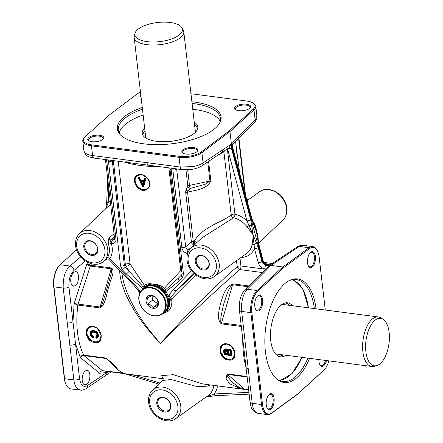 <?xml version="1.0" encoding="UTF-8"?>
<svg xmlns="http://www.w3.org/2000/svg" width="443" height="443" viewBox="0 0 443 443"><rect width="100%" height="100%" fill="white"/><g stroke="black" fill="none" stroke-linecap="round" stroke-linejoin="round"><path stroke-width="0.66" d="M59.589 265.268L59.085 265.8A16.419 7.946 97.5 0 0 54.71 274.344A16.419 7.946 97.5 0 0 53.692 286.488L64.318 378.35A16.419 7.946 97.5 0 0 66.162 384.773L66.511 385.421A17.127 8.295 -82.5 0 1 64.589 378.715L53.963 286.854A17.127 8.295 -82.5 0 1 55.026 274.178A17.127 8.295 -82.5 0 1 59.589 265.268A17.127 8.295 -82.5 0 1 60.126 264.742L76.561 249.741M87.354 385.604A4.28 3.306 56.1 0 1 86.546 388.24A4.28 3.306 56.1 0 1 86.136 388.589L105.589 375.526A4.28 3.306 -123.9 0 0 105.595 375.514A4.28 3.306 -123.9 0 0 106.01 375.166A4.28 3.306 -123.9 0 0 106.818 372.53L87.354 385.604C83.323 387.625 80.726 385.349 79.568 378.782L68.936 286.92C68.51 279.793 70.21 274.289 74.025 270.396A4.28 3.156 -129.9 0 0 72.58 267.533A4.28 3.156 -129.9 0 0 69.861 266.016C67.552 268.059 65.741 271.194 64.434 275.413L63.299 280.851L63.15 287.214L73.865 379.928C74.38 384.048 75.609 387.01 77.558 388.821L80.371 390.117M86.02 388.666A4.28 3.306 56.1 0 0 86.125 388.6A4.28 3.306 56.1 0 1 86.125 388.6C84.004 389.901 82.033 390.405 80.227 390.1L70.692 388.854A17.127 8.295 -82.5 0 1 68.15 387.586A17.127 8.295 -82.5 0 1 66.511 385.421M75.399 285.613L73.544 286.2C72.065 285.89 71.14 284.434 70.775 281.831C70.537 277.6 71.561 274.405 73.854 272.24L75.709 271.653C79.568 271.797 79.319 283.016 75.399 285.613M86.817 384.297L84.962 384.878C83.483 384.574 82.559 383.117 82.193 380.509C81.955 376.279 82.979 373.084 85.272 370.918L87.127 370.337C90.987 370.475 90.737 381.7 86.817 384.297M258.219 239.364L257.71 234.585L253.418 222.657A2.857 1.545 153.9 0 1 253.307 223.754L256.503 231.894C256.359 228.211 255.29 224.889 253.291 221.926A21.137 16.43 -129.4 0 0 252.809 221.312M246.84 199.987L247.471 200.369M258.468 241.33L256.503 231.894L258.081 241.463L258.468 241.33L259.338 246.352A2.857 0.903 164.9 0 1 259.343 246.358A2.857 0.903 164.9 0 1 259.039 246.945L262.777 260.811L264.327 263.292L266.813 264.537A2.857 1.384 -82.5 0 1 267.422 264.349C264.626 263.153 263.175 261.78 263.081 260.224L263.081 260.224A2.857 0.903 164.9 0 1 262.777 260.811L261.963 261.481A2.857 0.903 164.9 0 1 260.285 262.289A2.857 0.903 164.9 0 1 258.241 262.682C259.415 266.132 261.658 268.209 264.969 268.895A2.857 1.384 -82.5 0 1 265.147 266.78A2.857 1.384 -82.5 0 1 265.999 265.207L263.474 263.989L261.963 261.481L258.225 247.615A2.857 0.903 164.9 0 1 256.547 248.423A2.857 0.903 164.9 0 1 254.504 248.811L258.241 262.682M259.332 246.33A2.857 0.903 164.9 0 1 259.343 246.352L263.081 260.224M239.425 310.111A4.28 1.722 -6.6 0 0 239.425 310.211L243.456 345.053A4.28 1.722 -6.6 0 0 243.462 345.058A4.28 1.722 -6.6 0 0 243.639 345.462A4.28 1.722 -6.6 0 0 245.632 346.271L241.452 309.69L241.573 304.197L242.531 298.737C243.656 294.495 245.239 291.333 247.294 289.251L263.629 272.888A4.28 3.339 -135 0 0 261.143 273.68L267.622 267.107L270.557 265.806L265.999 265.207L266.431 264.842L263.923 263.607L262.394 261.115L231.833 147.785L231.39 148.078L230.958 144.324L203.071 162.908C200.613 164.563 197.19 165.793 192.81 166.612L180.207 167.022A4.28 2.071 97.5 0 0 181.093 169.243A4.28 2.071 97.5 0 0 181.73 169.558A4.28 2.071 97.5 0 0 181.824 169.569M267.422 264.349L271.371 265.135L299.368 246.435L303.233 245.339L312.775 246.59A17.127 8.295 97.5 0 0 309.109 247.709L282.828 266.991L257.034 290.53A17.127 8.295 97.5 0 0 251.94 299.966A17.127 8.295 97.5 0 0 250.871 312.642L261.503 404.503A17.127 8.295 97.5 0 0 265.058 413.374A17.127 8.295 97.5 0 0 267.605 414.642A17.127 8.295 97.5 0 0 271.266 413.518L297.552 394.237L323.34 370.702A17.127 8.295 97.5 0 0 323.877 370.176L324.381 369.645A16.419 7.946 -82.5 0 1 323.872 370.143L298.095 393.666L271.825 412.942A16.419 7.946 -82.5 0 1 265.878 412.804A16.419 7.946 -82.5 0 1 262.466 404.298L251.84 312.437A16.419 7.946 -82.5 0 1 252.859 300.293A16.419 7.946 -82.5 0 1 257.743 291.245L283.52 267.722L309.79 248.451A16.419 7.946 -82.5 0 1 315.737 248.589A16.419 7.946 -82.5 0 1 317.304 250.666A16.419 7.946 -82.5 0 1 319.148 257.095L325.273 310.011M271.371 265.135L266.813 264.537L266.431 264.842L282.828 266.991L283.52 267.722M328.817 360.868A16.419 7.946 -82.5 0 1 328.756 361.1A16.419 7.946 -82.5 0 1 324.381 369.645M318.877 359.566A8.068 3.904 97.5 0 0 319.868 364.733A8.068 3.904 97.5 0 0 323.733 365.691A8.068 3.904 97.5 0 0 326.447 360.558M316.064 308.81A52.213 25.284 97.5 0 0 289.224 280.585A52.213 25.284 97.5 0 0 285.314 283.204A52.213 25.284 97.5 0 0 265.296 331.358A52.213 25.284 97.5 0 0 276.371 378.704A52.213 25.284 97.5 0 0 296.301 378.189A52.213 25.284 97.5 0 0 309.579 358.348M269.3 394.381A8.068 3.904 97.5 0 0 268.879 394.779A8.068 3.904 97.5 0 0 267.135 408.097A8.068 3.904 97.5 0 0 271 409.055A8.068 3.904 97.5 0 0 274.067 398.495A8.068 3.904 97.5 0 0 269.3 394.381M310.621 252.338A8.068 3.904 97.5 0 0 310.194 252.731A8.068 3.904 97.5 0 0 308.45 266.055A8.068 3.904 97.5 0 0 312.315 267.007A8.068 3.904 97.5 0 0 315.388 256.447A8.068 3.904 97.5 0 0 310.621 252.338M257.881 295.702A8.068 3.904 97.5 0 0 257.461 296.096A8.068 3.904 97.5 0 0 255.716 309.419A8.068 3.904 97.5 0 0 259.581 310.371A8.068 3.904 97.5 0 0 262.649 299.811A8.068 3.904 97.5 0 0 257.881 295.702M307.885 358.127A51.388 24.886 -82.5 0 1 294.977 377.275A51.388 24.886 -82.5 0 1 282.894 381.489A51.388 24.886 -82.5 0 1 275.873 378.233M268.624 395.067A7.354 3.561 -82.5 0 1 268.757 394.951A7.354 3.561 -82.5 0 1 270.485 394.348A7.354 3.561 -82.5 0 1 273.187 400.361A7.354 3.561 -82.5 0 1 270.302 408.324A7.354 3.561 -82.5 0 1 268.574 408.928A7.354 3.561 -82.5 0 1 266.963 407.754M262.466 404.298L261.503 404.503L252.228 403.291A4.28 1.722 -6.6 0 1 250.234 402.477A4.28 1.722 -6.6 0 1 250.057 402.072A4.28 1.722 -6.6 0 0 250.057 402.072C251.203 407.394 251.22 411.082 258.081 413.391L255.65 412.145C253.878 410.356 252.737 407.405 252.228 403.291L245.632 346.271M317.304 250.666L316.95 250.024A17.127 8.295 97.5 0 0 315.316 247.853A17.127 8.295 97.5 0 0 312.775 246.59M309.939 253.019A7.354 3.561 -82.5 0 1 310.072 252.903A7.354 3.561 -82.5 0 1 311.8 252.305A7.354 3.561 -82.5 0 1 314.502 258.319A7.354 3.561 -82.5 0 1 311.623 266.276A7.354 3.561 -82.5 0 1 309.895 266.88A7.354 3.561 -82.5 0 1 308.278 265.706M325.472 360.43A7.354 3.561 -82.5 0 1 323.041 364.96A7.354 3.561 -82.5 0 1 321.313 365.564A7.354 3.561 -82.5 0 1 319.696 364.39M257.206 296.384A7.354 3.561 -82.5 0 1 257.339 296.267A7.354 3.561 -82.5 0 1 259.066 295.669A7.354 3.561 -82.5 0 1 261.769 301.683A7.354 3.561 -82.5 0 1 258.884 309.646A7.354 3.561 -82.5 0 1 257.156 310.244A7.354 3.561 -82.5 0 1 255.545 309.07M298.095 393.666L297.552 394.237M288.615 280.917A51.388 24.886 -82.5 0 1 296.245 279.577A51.388 24.886 -82.5 0 1 314.375 308.588M285.934 355.253A27.211 13.174 -82.5 0 1 279.04 356.432A27.211 13.174 -82.5 0 1 270.507 333.036A27.211 13.174 -82.5 0 1 281.133 305.05A27.211 13.174 -82.5 0 1 286.062 302.796A27.211 13.174 -82.5 0 1 292.419 305.714M284.949 302.995A26.713 12.936 -82.5 0 1 289.617 305.343M382.857 319.098L380.615 317.781A24.98 12.094 97.5 0 0 378.267 316.955A24.98 12.094 97.5 0 0 372.391 319.004A24.98 12.094 97.5 0 0 362.601 346.055A24.98 12.094 97.5 0 0 371.777 366.494A24.98 12.094 97.5 0 0 374.257 366.306L376.771 365.602A23.944 11.596 -82.5 0 1 365.625 348.547A23.944 11.596 -82.5 0 1 374.977 320.272A23.944 11.596 -82.5 0 1 382.857 319.098A23.944 11.596 -82.5 0 1 389.308 340.29A23.944 11.596 -82.5 0 1 380.016 363.825A23.944 11.596 -82.5 0 1 376.771 365.602M283.127 354.887A26.713 12.936 -82.5 0 1 278.01 355.95M227.536 148.787L246.978 220.891A23.988 18.645 -129.4 0 0 234.912 214.146A2.857 1.146 -6.6 0 0 232.885 214.224A2.857 1.146 -6.6 0 0 231.191 214.855A2.857 2.038 -126.5 0 0 233.622 217.784A21.137 16.43 50.6 0 1 247.166 226.96L253.031 234.746L252.964 238.489L252.006 244.907A2.857 1.523 11.6 0 1 254.21 244.508A2.857 1.501 -27.4 0 0 256.359 242.88L253.031 234.746L254.504 248.811A23.988 18.645 -129.4 0 1 240.959 257.533M190.994 248.146C187.865 251.275 186.558 255.29 187.068 260.202C188.015 273.209 204.959 283.83 214.312 276.51A18.384 14.287 -129.4 0 0 219.196 263.928A18.384 14.287 -129.4 0 0 207.861 247.355A18.384 14.287 -129.4 0 0 190.994 248.146L201.842 237.885L233.611 217.773M195.252 261.741A8.068 6.268 -129.4 0 0 203.099 269.992A8.068 6.268 -129.4 0 0 209.251 263.574A8.068 6.268 -129.4 0 0 201.404 255.323A8.068 6.268 -129.4 0 0 195.252 261.741M196.221 261.536A7.354 5.715 50.6 0 1 197.927 256.696A7.354 5.715 50.6 0 1 204.611 256.674A7.354 5.715 50.6 0 1 208.974 263.208A7.354 5.715 50.6 0 1 207.269 268.054A7.354 5.715 50.6 0 1 200.59 268.07A7.354 5.715 50.6 0 1 196.221 261.536M165.832 291.699A16.557 12.869 50.6 0 1 168.955 297.546A16.557 12.869 -129.4 0 0 165.776 291.627L179.382 280.956L182.477 277.722L183.502 274.245L170.992 168.152M169.121 298.477L169.58 298.754A1.429 1.124 117.6 0 1 170.228 297.674L168.96 294.983L169.121 298.477A16.419 12.758 50.6 0 1 169.641 301.113A16.419 12.758 50.6 0 1 167.188 310.571L162.498 313.744M169.968 168.933A2.857 1.146 -6.6 0 0 169.968 168.971A2.857 1.146 -6.6 0 0 170.09 169.243A2.857 1.146 -6.6 0 0 171.419 169.785M182.477 277.722A2.857 1.789 -136.2 0 1 181.508 275.978A2.857 1.789 -136.2 0 1 181.807 274.61L178.706 277.839A2.857 1.789 43.8 0 0 178.407 279.212A2.857 1.789 43.8 0 0 179.382 280.956M172.925 168.406L172.87 169.974A2.857 1.146 -6.6 0 0 174.963 169.885A2.857 1.146 -6.6 0 0 176.668 169.209L176.641 168.894M172.87 169.974L181.851 247.626A2.857 1.146 -6.6 0 0 183.95 247.532A2.857 1.146 -6.6 0 0 185.656 246.856L176.668 169.209L177.056 168.949M169.58 298.754L170.228 300.675L167.183 310.576A1.429 0.725 -138.9 0 1 168.6 310.997C171.38 307.641 172.366 303.654 171.568 299.031L170.228 297.674L176.768 290.497A2.857 1.789 -136.2 0 1 175.223 290.641A2.857 1.789 -136.2 0 1 173.479 289.528L168.96 294.983M181.851 247.626C182.516 250.81 184.366 252.754 187.4 253.462A2.857 1.384 -82.5 0 1 187.577 251.347A2.857 1.384 -82.5 0 1 188.43 249.774L186.564 248.811L185.656 246.856L191.42 242.033A2.857 2.104 -129.9 0 0 192.384 243.938A2.857 2.104 -129.9 0 0 194.195 244.951A2.857 0.388 78.2 0 1 193.248 241.335L187.555 192.107L187.777 190.939L190.224 188.441A2.857 1.778 37.5 0 1 187.821 186.049L185.822 190.523L185.722 192.805A2.857 1.146 173.4 0 1 186.509 192.395A2.857 1.146 173.4 0 1 187.555 192.107L187.915 192.052A2.857 0.465 80.9 0 0 187.777 190.939L185.822 190.523M168.877 167.875L180.766 270.601L164.569 288.061C161.163 285.558 157.653 284.306 154.037 284.312C157.055 284.76 160.239 286.438 163.589 289.345L165.776 291.627M142.912 288.631A16.557 12.869 -129.4 0 0 142.264 289.728A16.557 12.869 50.6 0 1 142.873 288.692L144.634 286.865C147.275 284.783 150.166 283.897 153.295 284.218C149.662 283.26 146.716 283.664 144.457 285.43L130.109 263.967L118.22 161.241M153.295 284.218L154.037 284.312M164.331 312.232A15.704 12.205 -129.4 0 0 164.541 312.066L165.167 311.551A15.704 12.205 -129.4 0 0 167.443 296.251A15.704 12.205 -129.4 0 0 153.538 285.137A15.704 12.205 -129.4 0 0 145.221 287.291L144.595 287.806A15.704 12.205 -129.4 0 0 144.39 287.978M164.541 312.066A15.704 12.205 -129.4 0 0 166.817 296.76A15.704 12.205 -129.4 0 0 152.913 285.652A15.704 12.205 -129.4 0 0 144.595 287.806M162.459 313.777L164.126 312.404A15.704 12.205 -129.4 0 0 166.402 297.103A15.704 12.205 -129.4 0 0 152.497 285.995A15.704 12.205 -129.4 0 0 144.18 288.149L142.513 289.517A15.704 12.205 -129.4 0 0 140.232 304.817A15.704 12.205 -129.4 0 0 154.136 315.931A15.704 12.205 -129.4 0 0 162.459 313.777A15.704 12.205 -129.4 0 0 164.741 298.477A15.704 12.205 -129.4 0 0 150.83 287.363A15.704 12.205 -129.4 0 0 142.513 289.517M153.887 315.709A15.272 11.872 -129.4 0 0 165.527 303.555A15.272 11.872 -129.4 0 0 150.67 287.922A15.272 11.872 -129.4 0 0 139.024 300.083A15.272 11.872 -129.4 0 0 153.887 315.709M158.472 302.63A7.138 5.549 50.6 0 1 153.029 308.311A7.138 5.549 50.6 0 1 146.085 301.007A7.138 5.549 50.6 0 1 151.528 295.326A7.138 5.549 50.6 0 1 158.472 302.63M147.934 303.948L148.017 300.598L147.242 297.951L151.849 295.603L154.928 297.076L157.149 299.252L157.924 301.893L157.841 305.249L153.234 307.597L151.013 305.421L147.934 303.948L152.53 300.171L155.177 301.999A5.709 4.436 -129.4 0 0 157.99 303.045M152.004 295.658L152.53 300.171M152.215 295.73A5.709 4.436 -129.4 0 0 152.182 297.175A5.709 4.436 -129.4 0 0 155.177 301.999L157.974 303.743M153.234 307.597L157.83 303.82M153.289 284.146L154.031 284.24M170.046 299.534A1.429 0.543 168.6 0 1 171.568 299.031L195.745 274.887M161.197 314.652L168.6 310.997M136.776 288.537L139.833 293.022M236.496 260.711L237.188 266.697C219.728 281.587 184.554 316.773 160.51 343.397C139.146 320.267 124.068 292.878 121.93 273.314L121.853 272.689M140.542 291.732L140.414 291.245L140.414 291.937M126.382 274.018L129.245 271.321L125.291 267.162L122.429 269.859L126.382 274.018L142.873 288.692M144.634 286.865A1.429 1.047 50.6 0 0 144.457 285.43L143.144 286.787L129.245 271.321L126.272 266.393A2.857 0.875 149.9 0 0 130.109 263.967A2.857 1.146 -6.6 0 0 129.134 263.696A2.857 1.146 -6.6 0 0 127.7 263.69A2.857 1.146 -6.6 0 0 125.33 264.465A2.857 2.137 -128.2 0 0 125.64 265.479A2.857 2.137 -128.2 0 0 126.272 266.393L125.291 267.162L124.356 265.235L112.273 160.776A2.857 1.146 173.4 0 1 110.567 161.451A2.857 1.146 173.4 0 1 108.469 161.54L120.557 265.999L122.429 269.859M105.567 160.499A2.857 1.146 -6.6 0 0 105.572 160.538L114.554 238.184A2.857 1.146 -6.6 0 0 114.554 238.19A2.857 1.146 -6.6 0 0 114.676 238.461A2.857 1.146 -6.6 0 0 116.005 238.999L106.591 159.718M105.29 159.546L105.572 160.543A2.857 1.146 -6.6 0 0 105.572 160.543A2.857 1.146 -6.6 0 0 105.689 160.809A2.857 1.146 -6.6 0 0 107.018 161.352M140.414 291.245L134.478 284.417L133.797 285.214L140.082 292.518M134.478 284.417L110.434 259.133L109.786 259.958M106.979 258.972L108.635 259.122L109.786 258.529A20.66 16.053 -129.4 0 0 111.309 243.495L109.017 238.018L108.147 240.654L108.546 244.492A18.517 14.392 50.6 0 1 109.332 248.13A18.517 14.392 50.6 0 1 107.184 257.97C106.11 259.426 106.038 259.764 106.957 258.989M114.322 239.347L112.683 239.857A2.857 1.384 97.5 0 0 111.83 241.429A2.857 1.384 97.5 0 0 111.653 243.539C114.621 243.622 116.066 242.105 116.005 238.999M144.108 287.369L143.144 286.787L142.967 288.67M124.062 162.005C133.587 165.062 145.215 166.585 158.943 166.574M148.012 178.629C142.906 173.523 138.615 172.958 135.137 176.945C133.93 179.587 134.273 182.544 136.162 185.811C140.741 191.354 145.033 191.913 149.036 187.494C150.476 184.659 150.138 181.708 148.012 178.629L142.225 174.708L136.699 175.561C138.294 174.01 143.122 173.23 147.896 178.684C149.939 181.669 150.277 184.521 148.903 187.234L149.036 187.494M135.137 176.945L135.525 177.006L136.699 175.566M147.956 178.662L149.69 183.042L148.926 187.206L147.58 188.796L141.821 189.837L136.516 185.584L134.855 181.098L135.525 177.006A8.567 6.656 -129.4 0 1 136.732 175.533M148.926 187.206L147.58 188.79M147.619 188.762A8.567 6.656 -129.4 0 1 136.516 185.584L136.162 185.811M142.762 184.15L143.704 184.249L143.825 183.651L142.845 184.21M141.444 181.602L143.615 181.929L143.726 181.641L143.421 181.658L142.923 183.756L143.825 183.651L144.302 181.774A0.57 0.443 -129.4 0 0 143.759 181.01L141.91 180.772A0.57 0.443 -129.4 0 0 141.489 181.314M143.704 184.249L142.796 184.382L143.925 181.768L143.443 183.646M142.353 183.513L141.66 181.259L141.444 181.486M164.248 290.004A1.429 0.46 174.2 0 0 165.693 289.739L164.569 288.061L163.589 289.345M165.732 291.655L165.693 289.739L178.745 277.8A2.857 1.789 43.8 0 0 178.712 277.839L178.496 278.06M111.653 243.539L111.309 243.495A2.143 0.62 -17.5 0 0 108.546 244.492M110.434 259.133L109.786 258.529A2.143 1.312 34.4 0 0 107.184 257.97M114.039 233.716L109.017 238.018L111.365 239.685A2.857 1.384 97.5 0 0 110.578 241.042A2.143 0.903 -175.2 0 1 108.147 240.654M111.918 215.42L113.087 225.509M83.793 247.144A8.068 6.268 -129.4 0 0 91.64 255.395A8.068 6.268 -129.4 0 0 97.787 248.977A8.068 6.268 -129.4 0 0 89.946 240.726A8.068 6.268 -129.4 0 0 83.793 247.144M84.763 246.939A7.354 5.715 50.6 0 1 86.468 242.099A7.354 5.715 50.6 0 1 93.146 242.077A7.354 5.715 50.6 0 1 97.515 248.612A7.354 5.715 50.6 0 1 95.81 253.457A7.354 5.715 50.6 0 1 89.126 253.474A7.354 5.715 50.6 0 1 84.763 246.939M120.557 265.999A2.857 1.146 -6.6 0 0 122.65 265.905A2.857 1.146 -6.6 0 0 124.356 265.235L125.33 264.465L113.314 160.599M112.66 160.516L112.273 160.776L112.245 160.46M169.691 167.98L169.974 168.977A2.857 1.146 -6.6 0 0 169.968 168.977L182.056 273.431A2.857 1.146 -6.6 0 0 182.056 273.436L181.807 274.605A2.857 1.789 -136.2 0 1 181.846 274.566M182.056 273.436A2.857 1.146 -6.6 0 0 182.178 273.702A2.857 1.146 -6.6 0 0 183.502 274.245M181.73 270.595A2.857 1.146 -6.6 0 0 180.766 270.601A2.857 0.941 -135.6 0 1 181.851 271.675M251.58 225.171L250.694 219.689A2.857 0.903 -15.1 0 1 249.016 220.498A2.857 0.903 -15.1 0 1 246.978 220.891L253.031 234.746L251.58 225.171L249.077 225.465L247.166 226.96M227.597 148.743L229.679 148.676L231.39 148.078L250.694 219.689M228.283 148.289L229.507 147.187L230.958 144.324M105.977 208.537L108.181 202.711L108.812 188.568M107.715 179.094L106.713 201.443L106.121 206.355A2.857 0.62 -169.9 0 1 106.121 206.344A2.857 0.62 -169.9 0 0 106.586 206.809A2.857 1.75 -146.2 0 1 106.807 207.756M106.713 201.443A2.857 1.362 2.6 0 0 106.841 201.881A2.857 1.362 2.6 0 0 108.181 202.711A23.988 18.645 -129.4 0 1 110.274 201.188M84.729 137.147L84.153 137.745A17.127 6.889 -6.6 0 0 82.775 140.946A17.127 6.889 -6.6 0 0 83.5 142.58A17.127 6.889 -6.6 0 0 91.463 145.825L179.077 157.298A17.127 6.889 -6.6 0 0 191.669 156.744A17.127 6.889 -6.6 0 0 201.892 152.697L229.956 131.554L253.966 109.875A17.127 6.889 -6.6 0 0 255.772 106.259A17.127 6.889 -6.6 0 0 255.046 104.631A17.127 6.889 -6.6 0 0 253.695 103.457L252.997 103.009A16.419 6.601 173.4 0 1 254.293 104.133A16.419 6.601 173.4 0 1 253.258 109.161L229.264 130.823L201.211 151.955A16.419 6.601 173.4 0 1 191.415 155.836A16.419 6.601 173.4 0 1 179.349 156.368L91.734 144.894A16.419 6.601 173.4 0 1 84.104 141.782A16.419 6.601 173.4 0 1 84.729 137.147A16.419 6.601 173.4 0 1 85.139 136.754L109.133 115.091L137.186 93.96A16.419 6.601 173.4 0 1 140.475 92.083M201.737 165.964A4.28 3.306 -123.9 0 0 201.836 165.904C196.631 169.032 189.925 170.256 181.73 169.553L127.346 162.431A4.28 2.071 -82.5 0 1 126.715 162.121A4.28 2.071 -82.5 0 1 125.823 159.901L92.587 155.548C88.666 155.006 86.02 153.97 84.641 152.447L83.926 150.902C86.008 157.248 89.076 156.783 94.115 158.079M190.966 93.728L246.657 101.021A16.419 6.601 173.4 0 1 252.997 103.009M102.765 139.39A8.068 3.245 -6.6 0 0 103.13 139.058A8.068 3.245 -6.6 0 0 99.326 135.209A8.068 3.245 -6.6 0 0 88.772 137.557A8.068 3.245 -6.6 0 0 88.733 140.724A8.068 3.245 -6.6 0 0 95.732 141.738A8.068 3.245 -6.6 0 0 102.765 139.39M142.264 107.516A52.213 20.987 -6.6 0 0 123.896 117.024A52.213 20.987 -6.6 0 0 119.632 134.046A52.213 20.987 -6.6 0 0 163.81 144.468A52.213 20.987 -6.6 0 0 214.495 128.891A52.213 20.987 -6.6 0 0 219.983 122.434A52.213 20.987 -6.6 0 0 191.897 101.774M249.625 108.352A8.068 3.245 -6.6 0 0 249.99 108.02A8.068 3.245 -6.6 0 0 246.181 104.171A8.068 3.245 -6.6 0 0 235.632 106.519A8.068 3.245 -6.6 0 0 235.593 109.681A8.068 3.245 -6.6 0 0 242.587 110.7A8.068 3.245 -6.6 0 0 249.625 108.352M196.886 151.716A8.068 3.245 -6.6 0 0 197.251 151.384A8.068 3.245 -6.6 0 0 193.447 147.536A8.068 3.245 -6.6 0 0 182.893 149.884A8.068 3.245 -6.6 0 0 182.854 153.045A8.068 3.245 -6.6 0 0 189.853 154.064A8.068 3.245 -6.6 0 0 196.886 151.716M140.808 94.94A8.068 3.245 -6.6 0 0 141.051 97.034M120.125 134.606A51.388 20.66 173.4 0 1 118.298 130.159A51.388 20.66 173.4 0 1 124.765 118.414A51.388 20.66 173.4 0 1 142.458 109.194M119.156 133.022A51.388 20.66 173.4 0 1 125.441 124.256A51.388 20.66 173.4 0 1 143.133 115.036M235.981 109.903A7.354 2.957 173.4 0 1 235.399 108.934A7.354 2.957 173.4 0 1 236.324 107.25A7.354 2.957 173.4 0 1 244.381 105.03A7.354 2.957 173.4 0 1 250.007 107.239A7.354 2.957 173.4 0 1 249.664 108.319M253.258 109.161L253.966 109.875L255.146 120.086L238.81 136.45A4.28 3.339 45 0 1 238.074 139.03A4.28 3.339 45 0 1 238.041 139.063L254.376 122.7C256.425 120.374 257.278 118.22 256.918 116.238L255.146 120.086A4.28 3.339 45 0 1 254.415 122.661A4.28 3.339 45 0 1 254.376 122.7A4.28 3.339 45 0 1 254.337 122.739M183.241 153.267A7.354 2.957 173.4 0 1 182.66 152.298A7.354 2.957 173.4 0 1 183.585 150.614A7.354 2.957 173.4 0 1 191.647 148.394A7.354 2.957 173.4 0 1 197.268 150.603A7.354 2.957 173.4 0 1 196.925 151.683M89.121 140.94A7.354 2.957 173.4 0 1 88.539 139.971A7.354 2.957 173.4 0 1 89.464 138.288A7.354 2.957 173.4 0 1 97.526 136.067A7.354 2.957 173.4 0 1 103.147 138.277A7.354 2.957 173.4 0 1 102.804 139.357M229.264 130.823L229.956 131.554L231.833 147.785L232.503 146.755L232.248 144.584L231.772 143.654L232.204 147.408L251.508 219.019A2.857 0.903 -15.1 0 0 251.812 218.432L232.503 146.821M192.09 103.452A51.388 20.66 173.4 0 1 220.398 118.347A51.388 20.66 173.4 0 1 219.634 123.093M192.766 109.294A51.388 20.66 173.4 0 1 220.215 121.327M194.255 122.196A27.981 11.247 173.4 0 1 197.822 127.877A27.981 11.247 173.4 0 1 194.294 133.277A27.981 11.247 173.4 0 1 164.818 141.71A27.981 11.247 173.4 0 1 142.452 134.284A27.981 11.247 173.4 0 1 144.628 127.938M194.571 124.926A27.477 11.047 173.4 0 1 197.561 129.046M135.026 33.253L134.301 35.905A24.98 10.045 -6.6 0 0 134.168 37.533A24.98 10.045 -6.6 0 0 153.267 45.042A24.98 10.045 -6.6 0 0 180.655 37.5A24.98 10.045 -6.6 0 0 183.795 31.791A24.98 10.045 -6.6 0 0 183.297 30.235L181.984 27.82A23.944 9.624 173.4 0 1 179.454 34.787A23.944 9.624 173.4 0 1 151.362 41.985A23.944 9.624 173.4 0 1 135.026 33.253A23.944 9.624 173.4 0 1 137.911 29.343A23.944 9.624 173.4 0 1 162.282 22.15A23.944 9.624 173.4 0 1 181.984 27.82M142.973 135.364A27.477 11.047 173.4 0 1 144.944 130.668M253.407 222.635A2.857 1.545 153.9 0 1 253.418 222.657L251.812 218.432M170.522 405.229A7.354 5.715 50.6 0 1 168.816 410.074A7.354 5.715 50.6 0 1 162.132 410.091A7.354 5.715 50.6 0 1 157.769 403.556A7.354 5.715 50.6 0 1 159.474 398.717A7.354 5.715 50.6 0 1 166.158 398.694A7.354 5.715 50.6 0 1 170.522 405.229M156.8 403.761A8.068 6.268 -129.4 0 0 164.646 412.018A8.068 6.268 -129.4 0 0 170.793 405.594A8.068 6.268 -129.4 0 0 162.952 397.343A8.068 6.268 -129.4 0 0 156.8 403.761M162.708 378.516C163.196 378.826 163.234 379.468 162.825 380.437L171.015 379.501L197.34 386.673L206.997 386.18L210.381 384.95M249.138 394.154L215.63 395.671A2.857 1.55 -92.6 0 1 214.982 395.455A2.857 1.55 -92.6 0 1 214.113 393.96L206.305 396.85M207.75 161.933L209.96 181.054L205.148 184.305L190.224 188.447A2.857 0.593 78.1 0 1 189.903 187.527A2.857 0.593 78.1 0 1 189.466 185.39L187.66 169.774M196.72 242.731A2.857 0.676 29.2 0 0 194.15 241.142A2.857 0.421 -102.2 0 0 194.964 244.386M218.056 155.011L223.903 151.905L231.191 214.855C222.53 222.314 203.808 225.886 194.15 241.142L193.248 241.335A2.857 1.146 173.4 0 0 192.201 241.618A2.857 1.146 173.4 0 0 191.42 242.033L185.722 192.805M238.041 139.063A4.28 3.339 45 0 1 238.029 139.074L232.005 145.265M127.44 162.443A4.28 2.071 -82.5 0 1 127.351 162.437L94.115 158.085A4.28 2.071 97.5 0 1 93.479 157.769A4.28 2.071 97.5 0 1 92.587 155.548L91.463 145.825L91.734 144.894M222.536 149.834A4.28 3.306 -123.9 0 1 221.727 152.47A4.28 3.306 -123.9 0 1 221.317 152.818A4.28 3.306 -123.9 0 1 221.301 152.829L201.836 165.904A4.28 3.306 -123.9 0 0 201.853 165.892A4.28 3.306 -123.9 0 0 202.263 165.544A4.28 3.306 -123.9 0 0 203.071 162.908L201.892 152.697L201.211 151.955M148.494 165.206A4.28 2.071 -82.5 0 1 147.862 164.89A4.28 2.071 -82.5 0 1 146.971 162.67L125.823 159.901M244.769 290.082A4.28 3.339 45 0 1 244.807 290.049A4.28 3.339 45 0 1 247.294 289.251L257.034 290.53L257.743 291.245M239.436 310.211C238.971 305.847 239.397 301.545 240.721 297.314C242.072 293.615 243.434 291.189 244.807 290.049L261.143 273.68A4.28 3.339 -135 0 0 261.104 273.719M246.02 367.158A4.28 1.722 -6.6 0 0 246.026 367.225A4.28 1.722 -6.6 0 0 246.026 367.23A4.28 1.722 -6.6 0 0 246.203 367.635A4.28 1.722 -6.6 0 0 248.196 368.443M241.723 389.054L202.877 383.965L173.252 374.689L161.756 375.603L162.819 378.627M163.428 378.776L163.91 378.854M247.1 376.517L227.098 373.898L226.118 378.82L229.756 383.837L241.728 389.054L248.65 389.923L245.101 389.458M242.764 339.05C242.698 349.726 243.811 359.339 246.098 367.884M232.952 283.902C224.939 286.582 222.951 296.301 220.487 303.621C219.268 309.84 216.262 319.337 221.306 323.839L241.308 326.458M119.665 270.385C120.014 289.739 136.416 319.065 160.51 343.397C185.944 318.235 222.386 284.384 239.951 269.604L262.273 272.528M99.908 307.902C106.447 303.953 106.348 292.43 109.277 285.519C110.445 279.256 115.429 271.465 111.564 267.976L90.66 265.241L91.524 263.784M83.998 355.613A2.857 1.434 -83.6 0 1 83.622 355.109C82.127 355.12 81.058 355.928 80.41 357.534L81.972 356.05L84.02 355.618A2.857 1.384 -82.5 0 1 83.827 355.402A2.857 1.384 -82.5 0 1 83.666 355.114L83.622 355.109C77.381 341.658 75.448 324.974 77.83 305.044L99.941 307.94A2.857 1.384 97.5 0 1 100.013 307.459A2.857 1.384 97.5 0 1 100.129 306.993L78.062 304.103A2.857 1.384 97.5 0 0 77.946 304.574A2.857 1.384 97.5 0 0 77.874 305.055M123.763 373.571L124.749 373.72L123.569 373.117M123.691 373.371L123.337 373.377A2.857 1.384 97.5 0 0 123.547 373.515A2.857 1.384 97.5 0 0 123.73 373.565C127.479 374.39 120.064 372.402 117.572 369.157C115.18 365.874 111.237 362.158 105.733 358.005L83.666 355.114M94.868 342.478C104.482 344.56 102.538 327.383 93.002 326.308C82.708 324.763 84.691 341.952 94.868 342.478M228.621 359.993C238.229 362.075 236.291 344.898 226.755 343.823C216.461 342.284 218.438 359.467 228.621 359.993M93.13 326.513L97.316 328.385L101.203 335.501L99.387 340.994C104.21 335.107 98.374 327.155 93.108 326.513L88.506 327.765L86.341 333.551L90.638 340.324L94.929 342.123L98.822 341.392L98.8 341.044C96.364 342.384 93.728 342.04 90.893 340.008A8.279 6.435 50.6 0 1 89.436 327.432L89.17 327.294M90.638 340.318A8.567 6.656 -129.4 0 1 86.546 333.38A8.567 6.656 -129.4 0 1 88.517 327.754L93.091 326.508M222.27 345.274A8.567 6.656 -129.4 0 0 220.298 350.895A8.567 6.656 -129.4 0 0 224.385 357.833L228.677 359.638L232.575 358.908L232.553 358.559C230.116 359.899 227.48 359.555 224.64 357.523A8.279 6.435 50.6 0 1 223.189 344.953L222.918 344.809M224.64 357.523L224.391 357.839L220.093 351.066L222.259 345.28L226.838 344.023M222.259 345.28L226.86 344.028L231.069 345.9L234.951 353.016L233.14 358.509L232.575 358.908A8.567 6.656 -129.4 0 0 233.145 358.503M90.638 340.324L90.893 340.008M99.387 340.994L98.822 341.392A8.567 6.656 -129.4 0 0 99.398 340.988M122.999 373.089L102.372 370.63L100.594 371.284L99.62 373.255L80.41 357.534L75.537 343.934A4.28 1.722 173.4 0 1 72.979 344.947A4.28 1.722 173.4 0 1 69.833 345.086M90.66 265.241A2.857 1.384 97.5 0 0 90.483 265.634A2.857 1.384 97.5 0 0 90.333 266.066L90.272 266.06A2.857 1.407 99.7 0 1 90.632 265.235L86.95 263.768L88.318 265.213L90.272 266.06L78.062 304.103L74.169 303.593L72.968 321.762A4.28 1.722 173.4 0 1 70.415 322.775A4.28 1.722 173.4 0 1 67.27 322.914M108.79 371.611L106.818 372.53L99.62 373.255C100.268 371.627 101.342 370.824 102.848 370.83M87.731 262.411L86.95 263.768L74.169 303.593L77.83 305.044A2.857 1.379 99.1 0 1 78.04 304.103M105.733 358.005A2.857 1.384 -82.5 0 0 105.894 358.293A2.857 1.384 -82.5 0 0 106.087 358.503L84.02 355.618L102.372 370.63A2.857 1.467 96.7 0 0 102.809 370.824L102.787 370.824M277.794 259.975A4.28 3.306 56.1 0 1 277.866 259.925A4.28 3.306 56.1 0 1 277.877 259.919A4.28 3.306 56.1 0 1 279.91 259.504M309.79 248.451L309.109 247.709L299.368 246.435A4.28 3.306 -123.9 0 0 297.342 246.845A4.28 3.306 -123.9 0 0 297.331 246.851M235.593 141.577L239.724 173.595M187.91 192.068C196.194 190.036 207.235 189.172 210.835 180.799L208.587 161.368M102.433 370.641A2.857 1.384 97.5 0 0 102.649 370.774A2.857 1.384 97.5 0 0 102.831 370.83L123.735 373.565A2.857 1.384 97.5 0 0 123.78 373.571M110.844 362.607L106.087 358.503L108.053 359.738L118.464 370.348C124.682 374.512 124.378 373.349 124.649 373.693L162.897 378.732M102.831 370.83L102.809 370.824A2.857 1.467 96.7 0 0 102.82 370.824L102.831 370.83A2.857 1.384 97.5 0 0 102.881 370.83L123.686 373.56M90.333 266.066L111.237 268.807A2.857 1.384 -82.5 0 1 111.387 268.369A2.857 1.384 -82.5 0 1 111.564 267.976M105.7 292.917L103.003 301.921L101.58 305.399L100.129 306.993L111.237 268.807L111.752 270.119L111.16 273.813L104.792 296.107M227.098 373.898A2.857 1.384 97.5 0 0 227.265 374.185A2.857 1.384 97.5 0 0 227.453 374.401L247.15 376.982M243.96 389.319L245.068 389.458A2.857 1.384 -82.5 0 1 244.918 389.408A2.857 1.384 -82.5 0 1 244.702 389.27L240.455 387.852M240.438 387.846L238.306 386.75L232.575 382.542L227.896 377.131L226.977 374.983L227.453 374.401L244.702 389.27L248.634 389.785M241.191 325.467L221.494 322.892A2.857 1.384 97.5 0 0 221.378 323.357A2.857 1.384 97.5 0 0 221.306 323.839M248.113 286.732L232.603 284.699L221.494 322.892L220.78 321.408L220.869 317.282L223.543 304.485L227.436 292.79L229.042 289.179L230.897 286.078L232.603 284.699A2.857 1.384 -82.5 0 1 232.752 284.262A2.857 1.384 -82.5 0 1 232.929 283.874L248.883 285.962M223.903 151.905L224.435 150.792M68.936 286.92A4.28 1.722 173.4 0 1 66.384 287.933A4.28 1.722 173.4 0 1 63.238 288.072L53.963 286.854L53.692 286.488M79.568 378.782A4.28 1.722 173.4 0 1 77.01 379.789A4.28 1.722 173.4 0 1 73.865 379.928L64.589 378.715L64.318 378.35M80.72 256.934L69.861 266.016L60.126 264.742M160.067 383.051L132.374 374.734M282.9 220.11C286.023 216.987 287.335 212.967 286.82 208.055C285.879 195.047 268.934 184.426 259.581 191.747A18.384 14.287 50.6 0 1 265.562 189.615A18.384 14.287 50.6 0 1 286.599 208.509A18.384 14.287 50.6 0 1 282.9 220.11L258.679 243.024M238.6 138.504L244.868 192.683M258.081 241.463L259.039 246.945M301.921 357.346A50.679 24.537 -82.5 0 1 289.329 375.897A50.679 24.537 -82.5 0 1 278.702 380.149M323.872 370.143L323.34 370.702M239.425 310.211A4.28 1.722 -6.6 0 0 239.608 310.615A4.28 1.722 -6.6 0 0 241.601 311.429L250.871 312.642L251.84 312.437M271.825 412.942L271.266 413.518M270.557 265.806L263.629 272.888M291.848 279.793A50.679 24.537 -82.5 0 1 308.411 307.807M264.969 268.895L265.695 268.99M258.225 247.615L256.359 242.88M265.479 269.206L240.909 265.988L240.006 258.208M252.006 244.907A21.137 16.43 50.6 0 1 246.607 253.512L214.312 276.51M188.159 260.811A16.247 12.625 50.6 0 1 200.541 247.881A16.247 12.625 50.6 0 1 216.345 264.504A16.247 12.625 50.6 0 1 201.105 276.77A16.247 12.625 50.6 0 1 188.159 260.811M191.509 270.706L173.479 289.528M238.882 266.066A2.857 1.146 -6.6 0 0 237.188 266.697A2.857 1.955 -130.4 0 0 239.951 269.604A2.857 1.384 97.5 0 0 240.748 268.032A2.857 1.384 97.5 0 0 240.909 265.988A2.857 1.146 -6.6 0 0 238.882 266.066M108.524 159.973L108.469 161.54M148.15 179.044A8.279 6.435 50.6 0 1 149.546 182.931A8.279 6.435 50.6 0 1 143.233 189.521A8.279 6.435 50.6 0 1 135.181 181.049A8.279 6.435 50.6 0 1 139.827 174.453M139.899 178.036A0.57 0.443 -129.4 0 0 139.401 177.637L138.797 177.56A0.57 0.443 -129.4 0 0 138.421 178.219L142.164 185.994A0.57 0.443 -129.4 0 0 142.657 186.381L143.405 186.475A0.57 0.443 -129.4 0 0 143.831 186.204L145.686 179.16A0.57 0.443 -129.4 0 0 145.143 178.391L144.617 178.324A0.57 0.443 -129.4 0 0 144.191 178.607L143.715 180.567L140.896 180.196L139.401 177.637M143.687 186.038L142.519 185.811L138.869 177.715M145.586 178.828L145.143 178.391M145.553 179.033L143.831 186.204M143.405 186.475L143.698 185.988M143.737 185.855L142.823 185.6L142.657 186.381M144.684 178.479L144.235 180.456L143.715 180.567L144.019 180.683L144.573 178.607L144.191 178.607M142.164 185.994L142.657 185.7L138.919 177.92L139.191 177.77M138.814 177.748L138.421 178.219M141.04 180.356L139.783 178.036L138.903 177.732M143.969 180.711L144.191 180.744A0.57 0.443 -129.4 0 0 144.617 180.462L145.082 178.54M144.163 180.567L144.617 180.462M145.542 178.85L143.765 185.617L143.017 185.517L139.296 177.781M141.61 181.231L143.648 181.386L143.759 181.01M141.91 180.772L141.66 181.259L144.302 181.774M142.746 184.393L143.111 184.493A0.288 0.288 0 0 1 142.668 184.382L141.433 181.641A0.288 0.288 0 0 1 141.511 181.298L141.649 181.181M142.884 184.155L143.25 184.377L143.305 183.762M194.422 273.807L176.768 290.497L193.541 272.988M79.53 233.55C76.406 236.678 75.1 240.693 75.609 245.605C76.556 258.612 93.501 269.233 102.854 261.913A18.384 14.287 -129.4 0 0 107.738 249.331A18.384 14.287 -129.4 0 0 96.402 232.758A18.384 14.287 -129.4 0 0 79.53 233.55L108.336 206.311A21.137 16.43 50.6 0 1 110.661 204.561M76.694 246.214A16.247 12.625 50.6 0 1 89.082 233.284A16.247 12.625 50.6 0 1 104.886 249.907A16.247 12.625 50.6 0 1 95.284 262.909A16.247 12.625 50.6 0 1 76.694 246.214M114.532 238.002L112.683 239.857L111.365 239.685L114.421 237.038M189.46 249.907L188.43 249.774L194.422 244.901M181.768 274.649L178.745 277.8M233.622 217.784A2.857 1.251 103.5 0 0 234.912 214.146L227.359 148.898M179.349 156.368L179.077 157.298L180.207 167.022L146.971 162.67M231.772 143.654L238.81 136.45M251.508 219.019L253.307 223.754M163.157 418.951A16.247 12.625 50.6 0 1 149.706 402.831A16.247 12.625 50.6 0 1 162.088 389.901A16.247 12.625 50.6 0 1 177.892 406.524A16.247 12.625 50.6 0 1 163.157 418.951M152.536 390.172C149.413 393.295 148.106 397.31 148.615 402.222C149.562 415.235 166.507 425.85 175.86 418.53A18.384 14.287 -129.4 0 0 180.744 405.949A18.384 14.287 -129.4 0 0 169.409 389.375A18.384 14.287 -129.4 0 0 152.536 390.172L162.825 380.443M213.792 385.399A21.137 16.43 50.6 0 1 208.155 395.533L175.86 418.53M248.933 392.382L214.113 393.96A23.988 18.645 -129.4 0 0 217.513 385.886M185.944 169.813L187.821 186.049A2.857 1.146 173.4 0 1 188.524 185.667A2.857 1.146 173.4 0 1 189.466 185.39L209.96 181.054A2.857 1.146 -6.6 0 0 210.414 180.943A2.857 1.146 -6.6 0 0 210.835 180.799M234.845 355.474A8.279 6.435 50.6 0 1 232.553 358.559M223.189 344.953C225.62 343.613 228.256 343.956 231.096 345.989M227.143 349.876L225.537 348.851C224.047 348.912 223.433 349.776 223.687 351.449L224.003 354.162A0.57 0.443 -129.4 0 0 224.557 354.743L231.617 355.668A0.57 0.443 -129.4 0 0 232.049 355.214L231.733 352.456C231.611 350.579 230.676 349.4 228.92 348.912L227.093 349.915L225.703 348.995L224.557 349.305L225.581 348.984M231.866 354.793L224.523 353.963L232.049 355.214M231.933 355.175L224.662 354.372L224.557 354.743M231.617 355.668L231.905 355.181M228.007 349.283L227.552 349.881L227.94 349.333L229.092 349.056C230.659 349.455 231.501 350.54 231.623 352.312L231.733 352.456M224.623 349.25L224.213 351.255L224.601 351.172L224.806 354.256L224.385 354.079L224.075 351.371L224.557 349.305M224.003 354.162L224.523 353.963L224.213 351.255L223.687 351.449M227.242 349.776L229.396 349.09M224.601 351.172C224.357 349.815 224.834 349.101 226.013 349.029M227.303 353.675L227.53 353.702A0.57 0.443 -129.4 0 0 227.962 353.248L227.575 350.712L226.185 349.555L225.421 349.682L224.978 350.546M230.792 354.129L231.019 354.162A0.57 0.443 -129.4 0 0 231.451 353.708L231.13 351.227L229.457 349.649L228.616 349.815L228.139 350.784M231.252 351.991L230.869 352.074L231.063 353.785L231.451 353.708M231.13 351.227L230.753 351.354L230.731 352.185L230.609 351.471L230.233 351.598L230.343 352.268L230.731 352.185L231.063 353.785L230.543 353.985L230.858 354.09A0.288 0.288 0 0 1 230.642 354.151L228.3 353.597M228.582 353.868L228.538 353.874A0.288 0.288 0 0 1 228.295 353.625L228.139 350.85L228.444 350.324L228.256 352.141L229.208 350.136L228.444 350.324L229.457 349.649M230.343 352.268L230.543 353.985L228.438 353.708L228.256 352.141M230.609 351.471L229.208 350.136L230.609 351.471M229.103 350.513L230.233 351.598M227.796 351.797L227.409 351.88L227.575 353.331L227.962 353.248M227.575 350.712L227.209 350.867L227.27 351.997L227.065 350.983L226.7 351.138L226.882 352.08L227.27 351.997L227.436 353.442L227.054 353.525L227.575 353.331L227.53 353.702M225.409 353.453L225.127 353.182M226.882 352.08L227.054 353.525L225.266 353.292L225.21 350.208L225.122 353.209A0.288 0.288 0 0 0 225.371 353.459L227.154 353.697A0.288 0.288 0 0 0 227.37 353.63L227.508 353.52M225.116 351.969L225.941 350.042L225.21 350.208L226.185 349.555M227.065 350.983L225.941 350.042L227.065 350.983M225.83 350.419L226.7 351.138M227.281 349.76L228.062 349.804M225.537 348.851L227.093 349.915A0.288 0.288 0 0 0 227.497 349.959L227.636 349.843M228.079 349.222L228.97 349.045M231.877 355.258L231.584 352.373C231.036 350.02 230.183 348.923 229.025 349.084L228.92 348.912M101.098 337.959A8.279 6.435 50.6 0 1 98.8 341.044M89.436 327.432C91.867 326.092 94.503 326.441 97.344 328.468M95.959 337.743A0.57 0.443 -129.4 0 0 96.657 338.192C97.969 337.765 98.54 336.763 98.374 335.19C97.842 332.566 96.325 331.054 93.811 330.65C91.219 330.351 89.973 331.491 90.062 334.083C90.322 335.833 91.269 337.09 92.914 337.854L93.567 337.045L91.408 334.166C91.463 332.577 92.332 331.94 94.005 332.25C95.638 332.411 96.64 333.324 97.017 334.986L96.009 336.63A0.57 0.443 -129.4 0 0 95.777 337.195L95.959 337.743L96.33 337.599L96.148 337.051L95.777 337.195M96.286 336.774L97.178 336.176L97.405 334.902L97.017 334.986M96.009 336.63L97.006 336.375M98.28 335.163L97.92 336.962L96.679 337.821L96.33 337.599L96.818 337.71L96.845 337.339L96.469 337.483L96.292 336.94L97.931 334.709L97.405 334.902C96.956 333.053 95.854 332.045 94.11 331.873L92.465 331.951L91.496 332.726L91.297 334.022L93.146 336.375M93.246 336.503L93.567 337.045M93.39 337.356L91.341 336.176L90.45 334L90.704 331.984L91.208 331.375L93.855 330.777M92.914 337.854L93.357 337.411M97.593 337.344L96.657 338.192M98.374 335.19L98.263 335.041C97.787 332.588 96.358 331.176 93.982 330.794L91.208 331.375M97.526 337.4L98.23 335.107C96.995 332.084 98.246 332.516 93.91 330.816L93.811 330.65M90.062 334.083L90.976 333.806L91.208 331.923L92.404 330.971L93.556 330.783M98.241 335.949L96.845 337.339L96.563 336.669M97.931 334.709C97.488 332.721 96.297 331.613 94.359 331.386L94.248 331.763C96.076 331.979 97.172 332.992 97.543 334.792L97.078 336.32M91.275 331.32L90.588 333.884C90.832 335.517 91.712 336.686 93.235 337.389L93.39 337.14M91.934 332.2L94.248 331.763L94.005 332.25M94.359 331.386L92.62 331.469L91.546 332.333L91.319 333.164M93.401 337.029L91.79 335.811L90.976 333.806M92 332.145L91.264 334.088L93.423 336.896L93.323 337.483M74.025 270.396L85.266 260.988M264.283 262.472L272.362 263.53L264.283 262.472M124.771 373.72L158.926 384.131M245.522 195.092L238.932 138.172M247.87 200.086L246.563 198.962M279.887 380.692L291.959 373.742L302.037 357.363M293.128 279.572L303.006 289.395L308.522 307.819M282.058 304.358L378.267 316.955M275.574 353.896L371.777 366.494M143.665 186.066L145.548 178.972L144.634 178.507M140.774 180.201A0.288 0.288 0 0 0 140.996 180.362L143.82 180.733A0.288 0.288 0 0 0 144.036 180.672L144.174 180.556M108.635 259.116L133.797 285.248M114.554 238.19L114.3 239.37M106.121 206.355L105.75 208.758M83.926 150.913L82.775 140.946M256.923 116.227L255.772 106.259M195.424 132.258L183.795 31.791M145.791 138L134.168 37.533M215.564 395.671L206.056 397.028M259.581 191.747L247.028 200.685M102.854 261.913L106.802 259.1M221.312 152.818L228.4 148.211M250.057 402.067L243.462 345.058M226.86 344.028C232.121 344.676 237.963 352.622 233.14 358.509M105.667 375.465L111.104 371.91M270.319 264.886L297.342 246.845M297.447 246.779L300.398 245.488L303.095 245.322M235.615 141.561L237.426 158.865M237.431 157.298L238.124 159.751M104.692 296.395L105.6 293.277M258.07 413.391L267.605 414.642"/></g></svg>
